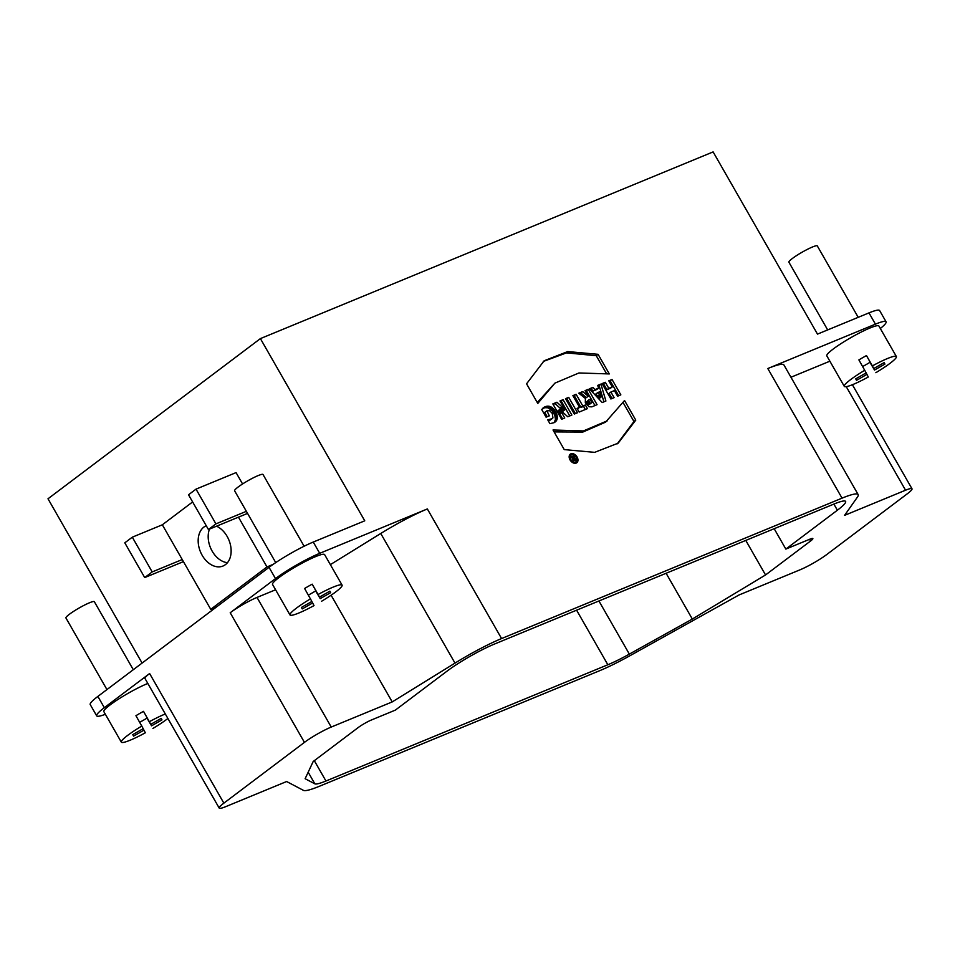 <?xml version="1.0" encoding="UTF-8"?>
<svg xmlns="http://www.w3.org/2000/svg" width="960" height="960" viewBox="0 0 960 960"><rect width="100%" height="100%" fill="white"/><g stroke="black" fill="none" stroke-linecap="round" stroke-linejoin="round"><path stroke-width="1.44" d="M745.776 540.42L765.552 574.956L692.328 619.044L629.352 654.108A38.748 4.968 -29.8 0 1 607.848 664.752L325.956 781.008A38.748 4.968 -29.8 0 1 314.832 783.816L305.124 778.716L313.188 761.508L358.164 727.584A10.908 1.404 -29.8 0 1 371.568 719.928L395.34 710.124L446.88 671.256A38.748 4.968 -29.8 0 1 494.448 644.064L834.18 503.964A38.748 4.968 -29.8 0 1 845.616 501.432A38.748 4.968 -29.8 0 1 837.384 510.216L785.844 549.084L774.18 528.708M692.328 619.044L666.108 573.264M785.844 549.084L809.628 539.28A10.908 1.404 -29.8 0 1 812.856 538.56A10.908 1.404 -29.8 0 1 810.54 541.032L765.552 574.956M311.808 601.5L312.648 602.952L302.22 608.916L301.452 607.416L311.88 601.464L304.596 588.492A30.012 3.852 -29.8 0 1 312.18 584.16L319.452 597.132L329.88 591.168L330.648 592.668L320.22 598.62L315.66 590.928A30.012 3.852 -29.8 0 1 308.388 595.104M312.18 584.16L318.096 594.492A30.012 3.852 -29.8 0 1 333.228 587.088A30.012 3.852 -29.8 0 1 342.096 585.132L324.612 554.604A30.012 3.852 150.2 0 0 315.744 556.56A30.012 3.852 150.2 0 0 286.908 572.1A30.012 3.852 150.2 0 0 272.52 584.436L290.004 614.964A30.012 3.852 -29.8 0 0 314.004 605.604L312.648 602.952M290.004 614.964A30.012 3.852 -29.8 0 1 310.524 598.824M320.22 598.62L315.66 590.928M318.096 594.492L319.452 597.132M329.808 591.204L330.648 592.668M342.096 585.132A30.012 3.852 -29.8 0 1 321.576 601.26M609.096 381.336L610.2 380.868L618.72 395.736M602.364 384.108L603.48 383.652L606.936 389.7L610.44 388.26L612.276 386.88L608.808 380.82L612.036 379.488L620.844 394.86L617.604 396.192L614.4 390.588L610.896 392.028L614.112 397.644L610.884 398.976L602.076 383.604L605.304 382.272L608.772 388.32L612.276 386.88M610.896 392.028L609.072 393.408L611.988 398.508M603.48 383.652L605.304 382.272M606.936 389.7L608.772 388.32M610.2 380.868L612.036 379.488M597.84 396.24L595.836 394.008L597.672 392.628L599.676 394.86L597.84 396.24L598.44 396.924L600.264 395.544L601.38 396.84L599.712 391.788L597.672 392.628M598.44 396.924L599.556 398.22L601.38 396.84M599.004 397.584L600.828 396.204M599.676 394.86L600.264 395.544M597.9 385.944L599.088 385.452L603.912 401.844M589.824 389.28L591.096 388.752L593.136 391.008L596.736 389.52L598.572 388.14L597.72 385.392L600.924 384.072L605.904 401.028L602.208 402.54L589.392 388.824L592.92 387.372L594.96 389.628L598.572 388.14M591.096 388.752L592.92 387.372M593.136 391.008L594.96 389.628M599.088 385.452L600.924 384.072M588.876 399.828L586.764 401.736L588.6 400.356L589.536 402.6L587.712 403.98L588.492 404.376L591.876 402.588L589.98 399.288L588.6 400.356M586.764 401.736L586.776 402.408L588.612 401.028M588.492 404.376L591.876 402.588M589.896 404.052L591.732 402.672M589.68 404.16L591.516 402.78M589.464 404.256L591.288 402.876M589.536 402.6L590.328 402.996M586.776 402.408L587.1 403.2L588.924 401.82M587.1 403.2L587.712 403.98M585.312 391.14L586.428 390.684L594.996 405.648M579.3 393.624L580.872 392.964L586.404 397.608L588.228 396.228L585.024 390.636L588.252 389.292L597.06 404.676L591.876 406.848L589.032 406.74L585.324 402.756L585.408 398.46L578.784 393.204L582.708 391.584L588.228 396.228M580.872 392.964L582.708 391.584M586.248 397.668L588.084 396.288M586.428 390.684L588.252 389.292M577.368 408.912L579.612 407.364L572.892 395.64L576.12 394.308L582.84 406.032L585.36 404.988L587.448 408.636L579.156 412.056L577.068 408.408L579.612 407.364M573.18 396.144L574.284 395.688L581.004 407.412L583.536 406.368L585.324 409.512M574.284 395.688L576.12 394.308M581.004 407.412L582.84 406.032M583.536 406.368L585.36 404.988M565.8 399.18L566.904 398.736L575.412 413.592M566.904 398.736L568.728 397.356L577.536 412.728L574.308 414.048L565.512 398.676L568.728 397.356M560.256 401.472L563.076 399.684L571.884 415.056L567.744 416.76L559.728 409.488L557.892 410.868L562.632 418.872M561.24 401.064L569.76 415.932M553.128 404.412L555.096 403.596L563.22 411.024L565.044 409.644L559.968 400.968L563.076 399.684M559.248 412.992L561.084 411.6L564.756 417.996L561.636 419.28L552.84 403.908L556.932 402.216L565.044 409.644M559.848 414L561.672 412.62M555.096 403.596L556.932 402.216M560.076 408.048L561.912 406.656M560.928 408.816L562.752 407.436M561.744 409.584L563.58 408.192M562.512 410.328L564.348 408.936M558.588 411.912L560.412 410.532L561.084 411.6M559.728 409.488L560.412 410.532M548.328 420.852L552.924 417.9L552.3 413.472L549.684 410.724L546.936 410.808L549.312 415.86L546.096 417.192L541.68 409.488L544.62 407.688L548.04 407.808L552.096 410.664L554.772 415.128L555.492 419.376L554.124 422.664M546.732 410.94L544.74 412.464L547.2 416.736M544.74 412.464L546.576 411.084M542.436 408.552L545.28 406.68L548.184 406.14L553.452 408.78L555.996 412.416L557.28 416.268L556.992 419.568L555.552 421.704M542.736 408.276L543.996 407.328M542.784 408.36L544.62 406.98M543.444 408.06L545.28 406.68M544.032 407.844L545.868 406.464M544.62 407.688L546.456 406.296M545.208 407.58L547.032 406.188M545.784 407.52L547.62 406.14M546.36 407.52L548.184 406.14M546.924 407.568L548.748 406.188M547.488 407.664L549.312 406.284M548.04 407.808L549.864 406.428M548.58 408.012L550.404 406.632M549.108 408.252L550.944 406.872M549.636 408.54L551.472 407.16M550.152 408.876L551.988 407.496M550.656 409.26L552.492 407.88M551.148 409.692L552.972 408.312M551.628 410.16L553.452 408.78M552.096 410.664L553.92 409.284M552.54 411.216L554.376 409.836M552.972 411.816L554.808 410.436M553.404 412.452L555.228 411.072M553.8 413.124L555.636 411.744M554.172 413.796L555.996 412.416M554.496 414.468L556.32 413.088M554.772 415.128L556.596 413.736M555.012 415.776L556.836 414.396M555.192 416.412L557.028 415.032M555.348 417.036L557.172 415.656M555.444 417.648L557.28 416.268M555.504 418.236L557.34 416.856M555.528 418.824L557.352 417.432M555.492 419.376L557.328 417.996M555.432 419.916L557.256 418.536M555.312 420.444L557.148 419.064M555.156 420.948L556.992 419.568M554.952 421.428L556.788 420.048M554.712 421.872L556.536 420.492M554.424 422.304L556.248 420.924M554.676 422.364L555.924 421.332M554.172 422.64L549.948 423.684L547.716 419.796L552.12 418.716M548.052 420.384L548.916 419.736M548.208 420.648L549.588 419.616M548.436 420.828L550.272 419.448M549.096 420.624L550.932 419.244M549.72 420.396L551.544 419.016M623.22 402.78L633.948 421.5L617.256 443.832M554.112 431.904L582.756 432.096L605.592 422.136L624.54 400.512L635.772 420.12L633.948 421.5M635.772 420.12L618.18 443.16L594.636 452.352L564.252 449.616L553.02 429.996L583.404 430.932L607.428 420.756M543.252 361.476L566.484 352.884L596.256 355.692L606.396 373.404M554.916 383.124L537.792 403.428L526.56 383.808L544.164 360.768L567.696 351.576L598.08 354.312L609.312 373.932L578.94 372.972L554.916 383.124L537.276 402.528M598.08 354.312L596.256 355.692M574.776 459.576L573.48 458.64L574.776 459.576L573.42 460.596M571.824 456.588L573.096 457.92L572.436 458.412L570.948 456.948L571.824 456.588L571.116 457.116M573.096 457.92L572.448 458.424M573.684 457.68L572.82 456.168L573.624 455.844L572.928 456.36M573.624 455.844L576.024 460.044L573.168 460.5L572.58 458.508M570.864 459.552A4.116 2.868 53 0 0 576.036 461.724A4.116 2.868 53 0 0 575.856 456.72A4.116 2.868 53 0 0 571.092 455.16A4.116 2.868 53 0 0 570.864 459.552M574.104 463.176A4.116 2.868 53 0 0 574.212 463.104L576.036 461.724M571.092 455.16L569.256 456.54A4.116 2.868 53 0 0 569.16 456.624M569.568 455.04A5.376 3.756 -127 0 1 571.2 455.088M576.144 461.64A5.376 3.756 -127 0 1 575.736 463.224M570.036 459.9A5.376 3.756 -127 0 1 570.324 454.152A5.376 3.756 -127 0 1 576.552 456.192A5.376 3.756 -127 0 1 576.804 462.744A5.376 3.756 -127 0 1 570.036 459.9M866.1 372.924L866.928 374.376L856.512 380.34L855.744 378.84L866.16 372.888L858.888 359.904A30.012 3.852 -29.8 0 1 866.472 355.572L873.744 368.544L884.16 362.592L884.928 364.092L874.512 370.044L869.952 362.352A30.012 3.852 -29.8 0 1 862.68 366.516M866.472 355.572L872.388 365.904A30.012 3.852 -29.8 0 1 887.52 358.512A30.012 3.852 -29.8 0 1 896.376 356.544L878.904 326.028A30.012 3.852 150.2 0 0 870.036 327.984A30.012 3.852 150.2 0 0 841.188 343.512A30.012 3.852 150.2 0 0 826.812 355.848L844.296 386.376A30.012 3.852 -29.8 0 0 868.284 377.016L866.928 374.376M844.296 386.376A30.012 3.852 -29.8 0 1 864.804 370.236M874.512 370.044L869.952 362.352M872.388 365.904L873.744 368.544M884.1 362.628L884.928 364.092M896.376 356.544A30.012 3.852 -29.8 0 1 875.868 372.684M143.136 728.7L143.976 730.152L133.548 736.116L132.78 734.616L143.208 728.664L135.936 715.692A30.012 3.852 -29.8 0 1 143.508 711.348L150.78 724.332L161.208 718.368L161.976 719.868L151.548 725.82L146.988 718.128A30.012 3.852 -29.8 0 1 139.716 722.304M147.828 683.448A30.012 3.852 150.2 0 0 147.072 683.76A30.012 3.852 150.2 0 0 118.236 699.3A30.012 3.852 150.2 0 0 103.848 711.636L121.332 742.152A30.012 3.852 -29.8 0 0 145.332 732.792L143.976 730.152M121.332 742.152A30.012 3.852 -29.8 0 1 141.852 726.024M151.548 725.82L146.988 718.128M143.508 711.348L150.78 724.332M161.136 718.404L161.976 719.868M149.424 721.68A30.012 3.852 -29.8 0 1 164.556 714.288A30.012 3.852 -29.8 0 1 165.312 713.976M167.892 718.488A30.012 3.852 -29.8 0 1 152.904 728.46M304.104 546.24L263.016 474.504A16.368 2.1 150.2 0 0 258.18 475.572A16.368 2.1 150.2 0 0 242.448 484.044A16.368 2.1 150.2 0 0 234.6 490.776L275.736 562.608M133.296 669.708L94.344 601.692A16.368 2.1 150.2 0 0 89.508 602.772A16.368 2.1 150.2 0 0 73.776 611.244A16.368 2.1 150.2 0 0 65.928 617.964L106.944 689.58M105.372 714.276A36.012 4.62 -29.8 0 1 96.684 715.848A36.012 4.62 -29.8 0 1 104.328 707.688L149.616 673.536A21.828 2.796 150.2 0 0 144.984 678.48L219.216 808.092A21.828 2.796 150.2 0 0 225.66 806.676L286.632 781.524L303.432 790.356A54.564 6.996 150.2 0 0 319.116 786.384L599.7 670.68A54.564 6.996 150.2 0 0 630 655.692L739.008 594.984L799.98 569.832A21.828 2.796 150.2 0 0 826.776 554.508L907.368 493.74A21.828 2.796 150.2 0 0 912 488.796A21.828 2.796 150.2 0 0 905.556 490.212L844.584 515.364L857.388 497.16A54.564 6.996 150.2 0 0 858.156 494.592A54.564 6.996 150.2 0 0 842.04 498.156L767.808 368.532L875.436 324.156A36.012 4.62 -29.8 0 1 886.068 321.804A36.012 4.62 -29.8 0 1 880.32 328.5M142.092 663.072L48 498.78L260.4 338.604L364.752 520.812L313.26 542.052A36.012 4.62 150.2 0 0 269.04 567.336L97.872 696.42A36.012 4.62 150.2 0 0 90.228 704.58L96.684 715.848M227.448 562.68A21.828 15.396 67.6 0 1 211.752 550.392A21.828 15.396 67.6 0 1 209.472 529.104M216.528 526.188A21.828 15.396 67.6 0 1 227.148 536.436A21.828 15.396 67.6 0 1 222.972 566.04A21.828 15.396 67.6 0 1 200.448 551.796A21.828 15.396 67.6 0 1 206.244 525.72M183.432 561.624L144.708 577.584L124.8 542.832L132.3 537.18L162.336 524.796L192.624 501.948M144.708 577.584L152.196 571.932L132.3 537.18M208.428 529.536L188.52 494.784L196.02 489.132L215.916 523.884L208.428 529.536L238.464 517.152L266.976 566.928L210.744 609.324L182.244 559.548L152.196 571.932M182.244 559.548L162.336 524.796M210.744 609.324L216.504 606.948M196.02 489.132L236.064 472.608L242.568 483.96M215.916 523.884L246.372 511.32M238.464 517.152L247.56 513.396M266.976 566.928L273.108 564.396M858.204 317.328L817.308 245.916A16.368 2.1 150.2 0 0 812.472 246.984A16.368 2.1 150.2 0 0 796.74 255.468A16.368 2.1 150.2 0 0 788.892 262.188L827.676 329.916M886.068 321.804L879.612 310.536A36.012 4.62 150.2 0 0 868.98 312.888L817.488 334.116L713.124 151.908L260.4 338.604M331.104 595.224L392.208 701.916L331.236 727.056L257.004 597.432A21.828 2.796 150.2 0 0 230.208 612.756L275.496 578.604A36.012 4.62 -29.8 0 1 319.716 553.32L427.344 508.944A54.564 6.996 150.2 0 0 380.76 533.484L330.36 564.636M149.616 673.536L223.86 803.148L304.44 742.38L230.208 612.756M223.86 803.148A21.828 2.796 150.2 0 0 219.216 808.092M858.156 494.592L783.924 364.968A54.564 6.996 150.2 0 0 767.808 368.532M790.956 377.244L829.872 361.2M427.344 508.944L501.576 638.556L842.04 498.156M257.004 597.432L275.58 589.776M501.576 638.556A54.564 6.996 150.2 0 0 454.992 663.108L392.208 701.916M331.236 727.056A21.828 2.796 150.2 0 0 304.44 742.38M314.832 783.816L308.172 772.2M314.304 760.656L325.956 781.008M607.848 664.752L576.6 610.188M598.92 600.972L629.352 654.108M810.54 541.032L809.544 539.304M837.384 510.216L833.88 504.084M574.236 459.804L573.264 460.536M97.872 696.42L104.328 707.688M875.436 324.156L868.98 312.888M275.496 578.604L269.04 567.336M313.26 542.052L319.716 553.32M846.252 386.664L905.556 490.212M380.76 533.484L454.992 663.108M852.396 384.732L912 488.796"/></g></svg>
